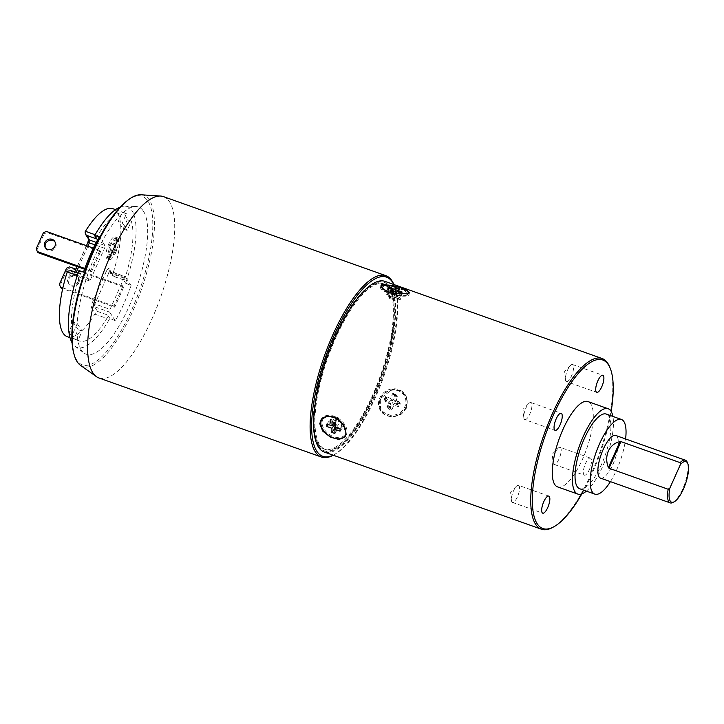 <?xml version="1.0" encoding="UTF-8"?>
<svg xmlns="http://www.w3.org/2000/svg" width="724" height="724" viewBox="0 0 724 724"><rect width="100%" height="100%" fill="white"/><g stroke="black" fill="none" stroke-linecap="round" stroke-linejoin="round"><path stroke-width="0.54" stroke-dasharray="3.62 2.71" d="M394.671 294.858L397.702 295.935A82.645 26.67 -70.4 0 0 397.204 296.044L394.173 294.976A82.645 26.67 -70.4 0 1 394.671 294.858L394.453 295.718L392.272 296.614L387.222 294.822L385.919 295.356L386.209 294.216A82.645 26.67 -70.4 0 1 387.512 293.673L387.222 294.822M393.53 291.663L392.272 296.614M395.675 290.903L394.173 294.976M397.204 296.044L398.227 293.863L395.195 292.786M399.358 289.383L398.227 293.863M396.942 291.202L395.304 297.691L397.485 296.795L397.702 295.935M397.386 295.32A6.226 1.647 14.2 0 0 394.354 294.243M408.752 293.365A14.154 3.738 -165.8 0 1 408.209 294.188A14.154 3.738 -165.8 0 1 407.63 294.496A14.154 3.738 -165.8 0 1 393.666 293.519M384.906 290.243A14.154 3.738 -165.8 0 1 381.412 287.401A14.154 3.738 -165.8 0 1 381.258 286.858M382.86 286.731A13.349 3.52 14.2 0 0 381.946 288.496A13.349 3.52 14.2 0 0 393.105 294.17A13.349 3.52 14.2 0 0 406.68 295.193A13.349 3.52 14.2 0 0 407.223 294.903A13.349 3.52 14.2 0 0 399.159 288.586A13.349 3.52 14.2 0 0 382.86 286.731M381.132 286.559A14.715 3.882 -165.8 0 0 380.498 287.356A14.715 3.882 -165.8 0 0 391.403 294.062A14.715 3.882 -165.8 0 0 407.893 295.627A14.715 3.882 14.2 0 0 409.033 294.577A14.715 3.882 14.2 0 0 398.128 287.871A14.715 3.882 14.2 0 0 381.639 286.297A14.715 3.882 -165.8 0 0 381.313 286.451M385.005 281.374A90.572 29.231 -70.4 0 1 374.172 396.598A90.572 29.231 -70.4 0 1 324.343 452.066M552.638 527.443A90.572 29.231 109.6 0 0 591.273 473.749A90.572 29.231 109.6 0 0 609.671 366.978M406.49 408.083L405.512 395.105L399.811 390.272L392.308 389.34L380.236 398.752L380.86 411.196L394.001 416.87L401.485 414.083L406.49 408.083M581.834 493.913A89.441 28.86 109.6 0 0 592.033 473.731A89.441 28.86 109.6 0 0 611.156 411.404M557.607 486.899A45.286 14.616 109.6 0 0 582.53 459.17A45.286 14.616 -70.4 0 0 587.942 401.558M583.797 474.691A9.059 2.923 109.6 0 0 584.368 475.17A9.059 2.923 109.6 0 0 589.77 468.636A9.059 2.923 109.6 0 0 591.01 458.582A9.059 2.923 109.6 0 0 590.44 458.102A9.059 2.923 109.6 0 0 585.037 464.645A9.059 2.923 109.6 0 0 583.797 474.691M586.368 491.116A45.286 14.616 109.6 0 0 602.721 466.346A45.286 14.616 -70.4 0 0 612.902 416.436M579.698 488.745A39.63 12.788 109.6 0 0 601.499 464.482A39.63 12.788 -70.4 0 0 606.241 414.065M610.423 481.641A39.63 12.788 109.6 0 0 616.649 469.858A39.63 12.788 -70.4 0 0 625.59 438.97M600.531 478.13A22.643 7.303 109.6 0 0 612.993 464.256A22.643 7.303 -70.4 0 0 615.699 435.45M673.003 502.438A22.643 7.303 109.6 0 0 682.669 489.017A22.643 7.303 109.6 0 0 687.266 462.328M511.406 500.338L510.61 492.148L516.393 486.284A9.059 2.923 -70.4 0 0 513.515 490.881A9.059 2.923 109.6 0 0 511.406 500.338A9.059 2.923 109.6 0 0 512.429 502.402A9.059 2.923 109.6 0 0 517.416 496.854A9.059 2.923 -70.4 0 0 518.493 485.333L548.792 496.103M516.393 486.284A9.059 2.923 -70.4 0 1 518.493 485.333M524.819 419.594A9.059 2.923 -70.4 0 0 530.221 413.051A9.059 2.923 -70.4 0 0 531.461 403.006A9.059 2.923 109.6 0 0 530.891 402.517A9.059 2.923 109.6 0 0 528.791 403.476A9.059 2.923 109.6 0 0 523.796 417.531A9.059 2.923 109.6 0 0 524.248 419.106A9.059 2.923 -70.4 0 0 524.819 419.594L555.118 430.355M566.467 381.593A9.059 2.923 -70.4 0 0 571.453 376.046A9.059 2.923 109.6 0 0 572.539 364.525A9.059 2.923 109.6 0 0 570.44 365.475A9.059 2.923 109.6 0 0 567.553 370.073A9.059 2.923 -70.4 0 0 565.444 379.53A9.059 2.923 -70.4 0 0 566.467 381.593L596.766 392.363M553.055 462.346A9.059 2.923 -70.4 0 1 558.05 448.292L552.258 454.147L553.055 462.346A9.059 2.923 -70.4 0 0 553.507 463.93A9.059 2.923 109.6 0 0 554.077 464.41A9.059 2.923 109.6 0 0 559.48 457.867A9.059 2.923 109.6 0 0 560.711 447.821A9.059 2.923 -70.4 0 0 560.141 447.341L590.44 458.102M558.05 448.292A9.059 2.923 -70.4 0 1 560.141 447.341M405.196 394.625A14.715 13.53 -33.1 0 1 406.001 407.331A14.715 13.53 146.9 0 1 393.738 416.436A14.715 13.53 146.9 0 1 380.543 410.716A14.715 13.53 146.9 0 1 379.747 398.001A14.715 13.53 -33.1 0 1 392.001 388.906A14.715 13.53 -33.1 0 1 405.196 394.625L405.512 395.105M380.969 398.435A13.349 12.272 146.9 0 1 398.182 390.797A13.349 12.272 146.9 0 1 404.779 406.897A13.349 12.272 146.9 0 1 387.557 414.544A13.349 12.272 146.9 0 1 380.969 398.435M405.712 407.494A14.154 13.005 -33.1 0 0 398.725 390.417A14.154 13.005 -33.1 0 0 380.471 398.517A14.154 13.005 -33.1 0 0 387.467 415.594A14.154 13.005 -33.1 0 0 405.712 407.494M395.286 402.037L397.53 396.996L394.508 395.919L392.254 400.96L387.204 399.159L385.856 402.182L390.906 403.974L388.652 409.015L391.675 410.092L393.928 405.051L398.978 406.852L400.327 403.829L395.286 402.037L393.575 399.422L396.028 394.689A82.645 26.67 -70.4 0 1 395.503 395.938L395.675 396.2A6.226 5.72 -33.1 0 0 392.643 395.123L393.476 394.345L396.499 395.422L395.675 396.2M397.53 396.996L396.499 395.422M396.028 394.689L392.996 393.612A82.645 26.67 -70.4 0 1 392.471 394.861L395.503 395.938M394.508 395.919L393.476 394.345M392.254 400.96L390.544 398.345L392.797 393.313L395.829 394.39M385.765 396.951A82.645 26.67 -70.4 0 1 384.408 399.974L385.63 400.408L386.978 397.386L385.494 396.553L390.544 398.345M387.204 399.159L386.173 397.585L386.978 397.386M385.63 400.408L385.756 400.598A6.226 5.72 146.9 0 1 387.105 397.576M386.173 397.585L384.824 400.607L385.756 400.598M385.856 402.182L384.824 400.607M390.906 403.974L389.195 401.368L384.145 399.567L385.494 396.553M387.141 406.698L390.173 407.775A82.645 26.67 -70.4 0 0 390.743 406.598L387.711 405.521A82.645 26.67 -70.4 0 1 387.141 406.698L389.195 401.368M388.652 409.015L387.621 407.431L387.711 405.521M390.743 406.598L390.652 408.508L387.621 407.431M391.675 410.092L390.652 408.508M393.928 405.051L392.227 402.435L390.173 407.775M390.906 406.852A6.226 5.72 146.9 0 1 387.874 405.775M396.318 404.209L397.666 401.187L398.888 401.621A82.645 26.67 -70.4 0 1 397.539 404.635L396.318 404.209L397.947 405.268L399.304 402.245L397.793 401.377A6.226 5.72 146.9 0 1 396.444 404.399M397.539 404.635L392.227 402.435M398.978 406.852L397.947 405.268M400.327 403.829L399.304 402.245M398.888 401.621L393.575 399.422M386.942 406.399L389.974 407.476M397.277 404.236L398.625 401.214M333.158 455.197A95.106 30.689 109.6 0 0 334.588 454.464A95.106 30.689 109.6 0 0 383.593 376.996A95.106 30.689 109.6 0 0 394.471 285.98A95.106 30.689 109.6 0 0 393.82 284.505M333.221 455.224A96.238 31.051 109.6 0 0 333.348 455.152A96.238 31.051 109.6 0 0 382.924 376.761A96.238 31.051 109.6 0 0 393.928 284.659A96.238 31.051 109.6 0 0 393.883 284.532M163.398 196.611A96.238 31.051 109.6 0 1 169.452 201.715A96.238 31.051 -70.4 0 1 156.348 308.524A96.238 31.051 -70.4 0 1 98.953 377.973M80.482 365.312A90.871 29.322 109.6 0 0 135.524 304.795A90.871 29.322 109.6 0 0 149.452 200.141A90.871 29.322 109.6 0 0 141.09 194.783M73.414 351.81A89.441 28.86 109.6 0 0 76.753 360.136A89.441 28.86 109.6 0 0 131.596 310.107A89.441 28.86 109.6 0 0 147.913 201.064A89.441 28.86 109.6 0 0 127.08 200.801M143.406 211.127A78.12 25.213 -70.4 0 1 131.27 301.501A78.12 25.213 -70.4 0 1 83.884 352.959A78.12 25.213 -70.4 0 1 81.26 350.063A78.12 25.213 109.6 0 1 90.446 267.084A78.12 25.213 109.6 0 1 135.922 206.512A78.12 25.213 109.6 0 1 143.406 211.127M120.356 206.974A74.726 24.109 109.6 0 1 124.8 206.141A74.726 24.109 109.6 0 1 131.958 210.566A74.726 24.109 -70.4 0 1 125.632 283.156L131.062 285.537A76.418 24.661 -70.4 0 1 115.297 320.768L109.867 318.397A74.726 24.109 -70.4 0 1 75.025 346.226A74.726 24.109 -70.4 0 1 72.509 343.457A74.726 24.109 109.6 0 1 72.092 342.769M109.867 318.397L107.668 315.031A2.263 0.733 109.6 0 1 106.926 318.424A67.929 21.919 109.6 0 1 79.486 341.022L70.02 337.656M115.297 320.768L109.641 312.107A2.263 0.733 -70.4 0 1 110.057 309.347L124.021 278.134A2.263 0.733 -70.4 0 1 125.261 276.749A2.263 0.733 -70.4 0 1 125.406 276.876L131.062 285.537M114.727 307.175L113.994 306.053L122.999 285.917L123.732 287.039L114.727 307.175L62.707 288.686M95.115 234.73L97.541 235.599A67.929 21.919 109.6 0 1 124.98 213.001A67.929 21.919 109.6 0 1 126.438 213.716L122.32 222.938L127.189 230.404L131.315 221.182A67.929 21.919 109.6 0 1 125.098 277.808A2.263 0.733 109.6 0 1 123.578 279.917A2.263 0.733 109.6 0 1 123.433 279.79L125.632 283.156M123.433 279.79L113.333 276.206L110.256 271.491A2.263 0.733 109.6 0 0 110.12 271.364A2.263 0.733 109.6 0 0 108.871 272.758L94.907 303.962A2.263 0.733 109.6 0 0 94.5 306.723L97.577 311.438L95.143 313.483A2.263 0.733 -70.4 0 1 94.808 314.116A67.929 21.919 -70.4 0 1 67.368 336.714M112.863 208.693A67.929 21.919 -70.4 0 1 112.98 273.5A2.263 0.733 -70.4 0 1 112.709 274.215L109.143 268.758A2.263 2.081 -33.1 0 0 110.256 271.491L125.406 276.876M106.591 258.242A11.675 3.765 -70.4 0 1 108.184 245.291A11.675 3.765 -70.4 0 1 115.143 236.875A11.675 3.765 -70.4 0 1 115.876 237.49A11.675 3.765 -70.4 0 1 114.283 250.441A11.675 3.765 -70.4 0 1 107.324 258.866A11.675 3.765 -70.4 0 1 106.591 258.242M97.541 235.599A2.263 0.733 109.6 0 0 96.799 238.992M83.513 272.07L89.161 280.74A2.263 0.733 -70.4 0 0 89.305 280.858A2.263 0.733 -70.4 0 0 90.554 279.473L104.509 248.26A2.263 0.733 -70.4 0 0 104.926 245.499L99.269 236.839M126.438 213.716L122.401 212.277L118.274 221.499L122.32 222.938M131.315 221.182L127.279 219.752A67.929 21.919 109.6 0 0 122.401 212.277M127.189 230.404L123.152 228.974L118.274 221.499M127.279 219.752L123.152 228.974M112.709 274.215L113.333 276.206L112.618 275.853L109.261 270.713L125.261 276.749M90.835 270.568L91.568 271.69L100.573 251.554L99.84 250.432L90.835 270.568L84.808 268.432M73.151 332.832L69.115 331.402L73.242 322.18L77.278 323.61L73.151 332.832A67.929 21.919 109.6 0 1 79.378 276.215A2.263 0.733 109.6 0 1 80.898 274.106A2.263 0.733 109.6 0 1 81.034 274.224L78.844 270.857M77.278 323.61L82.156 331.085L78.029 340.307A67.929 21.919 109.6 0 0 79.486 341.022M69.115 331.402A67.929 21.919 109.6 0 0 73.993 338.868L78.12 329.646L73.242 322.18M78.029 340.307L73.993 338.868M82.156 331.085L78.12 329.646M91.568 271.69L84.536 269.192M38.046 252.676L36.2 248.821M99.84 250.432L93.36 248.133M43.404 232.712L44.137 233.834L47.06 232.54L46.327 231.418M36.933 249.943L44.137 233.834M100.573 251.554L47.06 232.54M45.567 247.988A5.665 5.204 -33.1 0 0 45.893 248.567A5.665 5.204 -33.1 0 0 50.97 250.766A5.665 5.204 -33.1 0 0 55.685 247.273A5.665 5.204 -33.1 0 0 55.368 242.377A5.665 5.204 -33.1 0 0 54.97 241.843M108.138 257.717L111.514 250.169L109.686 247.364L111.939 242.332L113.768 245.137L117.143 237.581L118.365 239.454L114.989 247.002L116.817 249.807A11.675 3.765 -70.4 0 1 114.564 254.839A11.675 3.765 -70.4 0 1 109.36 259.59A11.675 3.765 -70.4 0 1 109.342 259.581A11.675 3.765 -70.4 0 1 108.609 258.966A11.675 3.765 -70.4 0 1 108.138 257.717A11.675 3.765 -70.4 0 1 109.686 247.364A11.675 3.765 -70.4 0 1 111.939 242.332A11.675 3.765 -70.4 0 1 117.143 237.581A11.675 3.765 -70.4 0 1 117.161 237.59A11.675 3.765 -70.4 0 1 117.894 238.205A11.675 3.765 -70.4 0 1 118.365 239.454A11.675 3.765 -70.4 0 1 116.817 249.807L114.564 254.839L112.736 252.033L109.36 259.59L108.138 257.717L107.134 257.364L110.51 249.807L108.681 247.011L110.935 241.97L112.763 244.775L116.139 237.228L117.351 239.092L113.976 246.64L115.804 249.445L113.55 254.477L111.722 251.681L108.347 259.228L107.134 257.364M109.36 259.59L108.347 259.228M112.736 252.033L111.722 251.681M114.564 254.839L113.55 254.477M116.817 249.807L115.804 249.445M117.143 237.581L116.139 237.228M118.365 239.454L117.351 239.092M113.768 245.137L112.763 244.775M111.939 242.332L110.935 241.97M109.686 247.364L108.681 247.011M111.514 250.169L110.51 249.807M114.989 247.002L113.976 246.64M113.994 306.053L62.888 287.89M61.214 288.152L59.359 284.306M122.999 285.917L75.939 269.192M78.111 281.627A5.665 5.204 -33.1 0 0 77.803 276.74A5.665 5.204 -33.1 0 0 72.726 274.541A5.665 5.204 -33.1 0 0 68.011 278.043A5.665 5.204 -33.1 0 0 68.318 282.93A5.665 5.204 -33.1 0 0 73.395 285.129A5.665 5.204 -33.1 0 0 78.111 281.627M66.563 268.197L67.296 269.31L70.219 268.016L69.486 266.894M67.296 269.31L60.092 285.419M123.732 287.039L70.219 268.016M78.844 282.749A5.665 5.204 -33.1 0 0 78.536 277.862A5.665 5.204 -33.1 0 0 73.459 275.663A5.665 5.204 -33.1 0 0 68.744 279.165A5.665 5.204 -33.1 0 0 69.052 284.052A5.665 5.204 -33.1 0 0 74.129 286.252A5.665 5.204 -33.1 0 0 78.844 282.749M345.203 436.4A14.715 9.647 36.8 0 0 345.719 435.785A14.715 9.647 36.8 0 0 347.058 431.64A14.715 9.647 -143.2 0 0 336.977 417.513A14.715 9.647 -143.2 0 0 322.135 418.173A14.715 9.647 -143.2 0 0 321.728 418.789M341.094 438.5A14.715 9.647 36.8 0 1 320.841 423.377M329.673 416.354A13.349 8.751 -143.2 0 0 322.017 422.744A13.349 8.751 -143.2 0 0 333.764 436.726A13.349 8.751 -143.2 0 0 345.837 431.214A13.349 8.751 -143.2 0 0 345.321 428.047A13.349 8.751 -143.2 0 0 337.9 419.096M341.502 422.345A14.154 9.276 36.8 0 1 345.547 428.735A14.154 9.276 36.8 0 1 346.09 432.083A14.154 9.276 36.8 0 1 346.036 432.916M336.434 427.404L338.542 424.581L338.063 429.269A82.645 26.67 -70.4 0 1 338.027 428.337L337.674 428.807A6.226 4.082 36.8 0 1 335.764 428.291M334.886 433.504L337.674 428.807M336.126 427.812L338.027 428.337M338.063 429.269L335.031 428.192A82.645 26.67 -70.4 0 1 334.995 427.26M334.95 429.739L337.058 430.608M335.049 424.119L335.511 423.504L335.456 427.051M335.447 427.504L338.47 428.708M335.031 428.192L335.447 427.64M329.909 422.454A82.645 26.67 -70.4 0 1 329.954 419.965L331.176 420.4L331.13 422.879L329.909 422.454L330.47 421.703L334.081 422.997M335.511 423.504L335.058 423.341M328.352 424.536L331.13 422.879M331.176 420.4L330.913 420.753A6.226 4.082 -143.2 0 0 330.868 423.241M329.049 423.603L329.085 421.124L330.913 420.753M326.922 424.02L329.085 421.124M334.425 422.526L335.556 421.024L330.506 419.223L330.47 421.703M329.954 419.965L330.506 419.223M335.212 417.44L338.244 418.517A82.645 26.67 -70.4 0 0 338.171 419.585L335.149 418.508A82.645 26.67 -70.4 0 1 335.212 417.44L335.628 416.888L335.556 421.024M332.044 421.685L334.207 418.789L335.149 418.508M338.171 419.585L337.818 420.056L334.207 418.789M335.076 422.762L337.239 419.866M335.004 426.898L338.588 422.101L338.66 417.965L338.244 418.517M337.818 420.056A6.226 4.082 -143.2 0 0 335.864 419.205A6.226 4.082 -143.2 0 0 334.787 418.979M341.855 424.201L341.818 426.68L343.04 427.115A82.645 26.67 -70.4 0 1 343.076 424.635L341.592 424.554L342.217 425.793L342.171 428.273L341.556 427.033A6.226 4.082 -143.2 0 0 341.592 424.554M343.076 424.635L343.638 423.893L338.588 422.101M340.054 428.689L342.217 425.793M340.009 431.169L342.171 428.273M343.04 427.115L343.592 426.373L338.542 424.581M335.628 416.888L338.66 417.965M343.638 423.893L343.592 426.373M395.874 290.822L393.992 298.234L391.811 299.13L392.028 298.27A82.645 26.67 -70.4 0 1 392.58 297.953L392.77 297.22A6.226 1.647 -165.8 0 1 389.738 296.143L389.53 295.121L392.553 296.197L392.77 297.22M393.693 291.718L392.553 296.197M392.028 298.27L388.996 297.193A82.645 26.67 -70.4 0 1 389.557 296.876L392.58 297.953M389.557 296.876L389.738 296.143M390.661 290.641L389.53 295.121M392.453 291.283L390.969 297.157L388.779 298.053L391.811 299.13M388.996 297.193L388.779 298.053M387.512 293.673L388.734 294.107L387.431 294.65L386.209 294.216M390.969 297.157L385.919 295.356M387.793 287.953L386.661 292.424L387.431 294.65M388.734 294.107L388.878 293.564A6.226 1.647 14.2 0 0 387.566 294.098M386.661 292.424L387.964 291.89L388.878 293.564M388.869 288.333L387.964 291.89M394.453 295.718L397.485 296.795M400.644 298.333L399.422 297.908L398.109 298.442L399.331 298.876A82.645 26.67 -70.4 0 1 400.644 298.333L400.354 299.483L395.304 297.691M400.354 299.483L399.042 300.026L393.992 298.234M402.227 292.071L401.096 296.55L399.422 297.908M398.109 298.442L399.784 297.093L400.915 292.614M399.331 298.876L399.042 300.026M398.254 297.899A6.226 1.647 14.2 0 0 399.259 297.636A6.226 1.647 14.2 0 0 399.558 297.356M401.096 296.55L399.784 297.093L401.096 296.55M318.08 445.894A89.441 28.86 109.6 0 0 323.709 450.636A89.441 28.86 109.6 0 0 377.059 386.091A89.441 28.86 109.6 0 0 389.241 286.831A89.441 28.86 109.6 0 0 383.611 282.079A89.441 28.86 109.6 0 0 330.262 346.633A89.441 28.86 109.6 0 0 318.08 445.894M318.741 444.427A87.785 28.327 -70.4 0 1 330.696 346.995A87.785 28.327 -70.4 0 1 383.059 283.636A87.785 28.327 -70.4 0 1 388.58 288.297A87.785 28.327 -70.4 0 1 376.625 385.72A87.785 28.327 -70.4 0 1 324.262 449.079A87.785 28.327 -70.4 0 1 318.741 444.427M319.094 446.256A89.441 28.86 109.6 0 0 324.723 450.998A89.441 28.86 109.6 0 0 378.073 386.444A89.441 28.86 109.6 0 0 390.245 287.184A89.441 28.86 109.6 0 0 384.625 282.441A89.441 28.86 109.6 0 0 331.275 346.995A89.441 28.86 109.6 0 0 319.094 446.256M389.593 288.659A87.785 28.327 109.6 0 0 384.064 283.998A87.785 28.327 109.6 0 0 331.71 347.357A87.785 28.327 109.6 0 0 319.755 444.78A87.785 28.327 109.6 0 0 325.275 449.441A87.785 28.327 109.6 0 0 377.638 386.082A87.785 28.327 109.6 0 0 389.593 288.659M124.021 278.134L108.871 272.758A2.263 0.516 24.1 0 1 106.365 271.292L92.4 302.496A4.525 1.457 109.6 0 0 91.577 308.026A2.263 2.081 -33.1 0 1 94.5 306.723L109.641 312.107M97.577 311.438L107.668 315.031M92.4 302.496A2.263 0.516 -155.9 0 0 94.907 303.962L110.057 309.347M109.143 268.758A4.525 1.457 109.6 0 0 106.365 271.292M67.531 271.183L71.097 276.649A4.525 1.457 109.6 0 0 73.875 274.115L87.839 242.902A4.525 1.457 109.6 0 0 88.663 237.382L85.097 231.924M91.577 308.026L95.143 313.483M104.926 245.499L96.238 242.413M125.098 277.808L112.98 273.5M104.509 248.26L94.971 244.866M90.554 279.473L75.405 274.088L76.156 272.423M78.545 267.066L87.885 246.187M88.663 239.146L88.781 239.336A2.263 2.081 146.9 0 1 88.663 237.382M71.097 276.649A2.263 2.081 146.9 0 1 74.02 275.355A2.263 0.733 109.6 0 0 74.165 275.473A2.263 0.733 109.6 0 0 75.405 274.088A2.263 0.516 -155.9 0 0 73.83 273.907A2.263 0.516 -155.9 0 0 73.875 274.115M89.161 280.74L74.02 275.355L70.943 270.64L81.034 274.224M79.378 276.215L77.296 275.473M94.808 314.116L106.926 318.424M381.946 288.496L381.412 287.401M409.033 294.577L409.54 292.587M512.429 502.402L542.719 513.171M530.891 402.517L561.181 413.286M528.791 403.476L523 409.332L523.796 417.531M572.539 364.525L602.83 375.285M570.44 365.475L564.648 371.331L565.444 379.53M554.077 464.41L584.368 475.17M380.543 410.716L380.86 411.196M394.471 285.98L393.928 284.659M334.588 454.464L333.348 455.152M75.025 346.226L83.884 352.959M124.98 213.001L115.514 209.634M123.578 279.917L112.998 276.152M124.8 206.141L135.922 206.512M89.305 280.858L74.165 275.473L72.798 275.582L74.717 271.916M77.115 266.559L86.455 245.68M80.898 274.106L78.074 273.102M55.368 242.377L54.644 241.264M45.893 248.567L45.16 247.445M117.161 237.59L115.143 236.875M109.342 259.581L107.324 258.866M78.536 277.862L77.803 276.74M69.052 284.052L68.318 282.93M322.135 418.173L321.212 419.404M345.719 435.785L344.796 437.024M345.321 428.047L345.547 428.735M335.864 419.205L335.275 419.033M380.498 287.356L381.005 285.356M407.223 294.903L408.209 294.188M399.259 297.636L400.58 296.912M323.709 450.636L324.723 450.998M383.611 282.079L384.625 282.441M383.059 283.636L384.064 283.998M324.262 449.079L325.275 449.441"/><path stroke-width="1.09" d="M394.155 289.202L396.336 288.306L399.358 289.383L397.177 290.279L402.227 292.071L400.915 292.614L395.874 290.822L393.693 291.718L390.661 290.641L392.842 289.745L387.793 287.953L389.105 287.41L394.155 289.202L393.53 291.663M396.336 288.306L395.675 290.903M397.177 290.279L396.942 291.202M393.666 293.519A14.154 3.738 -165.8 0 1 384.906 290.243M381.258 286.858A14.154 3.738 -165.8 0 1 382.39 285.528A14.154 3.738 -165.8 0 1 398.019 286.966A14.154 3.738 -165.8 0 1 408.752 293.365M382.182 284.179L398.39 286.849L406.598 290.016L409.54 292.587L408.436 293.51L391.666 293.039L383.584 289.356L381.005 285.356L382.182 284.179M541.434 529.217L324.343 452.066A90.572 29.231 -70.4 0 1 335.167 336.841A90.572 29.231 -70.4 0 1 385.005 281.374L602.096 358.525A90.572 29.231 109.6 0 0 552.258 413.992A90.572 29.231 109.6 0 0 541.434 529.217A90.572 29.231 109.6 0 0 552.638 527.443L553.887 526.755A89.441 28.86 109.6 0 0 581.834 493.913M611.156 411.404A89.441 28.86 109.6 0 0 610.205 368.299L609.671 366.978A90.572 29.231 109.6 0 0 602.096 358.525M346.027 433.015L344.796 437.024L338.913 439.468L330.379 437.124L322.75 431.133L319.773 423.685L321.212 419.404L327.773 416.056L336.47 418.182L343.484 424.997L346.027 433.015M610.205 368.299A89.441 28.86 109.6 0 0 553.516 414.725A89.441 28.86 109.6 0 0 532.321 500.465A89.441 28.86 109.6 0 0 553.887 526.755M577.806 494.076A45.286 14.616 109.6 0 1 583.218 436.463A45.286 14.616 -70.4 0 1 608.133 408.734L587.942 401.558A45.286 14.616 -70.4 0 0 563.028 429.287A45.286 14.616 109.6 0 0 557.607 486.899L577.806 494.076A45.286 14.616 109.6 0 0 586.368 491.116M543.805 501.651A9.059 2.923 109.6 0 0 542.719 513.171A9.059 2.923 109.6 0 0 547.706 507.624A9.059 2.923 109.6 0 0 548.792 496.103A9.059 2.923 109.6 0 0 543.805 501.651M561.752 413.766A9.059 2.923 109.6 0 0 561.181 413.286A9.059 2.923 109.6 0 0 555.779 419.82A9.059 2.923 109.6 0 0 554.548 429.875A9.059 2.923 109.6 0 0 555.118 430.355A9.059 2.923 109.6 0 0 560.521 423.821A9.059 2.923 109.6 0 0 561.752 413.766M601.744 386.815A9.059 2.923 109.6 0 0 602.83 375.285A9.059 2.923 109.6 0 0 597.843 380.833A9.059 2.923 109.6 0 0 596.766 392.363A9.059 2.923 109.6 0 0 601.744 386.815M608.133 408.734A45.286 14.616 -70.4 0 1 612.902 416.436M594.847 494.13A39.63 12.788 109.6 0 1 599.581 443.722A39.63 12.788 -70.4 0 1 621.382 419.449L606.241 414.065A39.63 12.788 -70.4 0 0 584.44 438.337A39.63 12.788 109.6 0 0 579.698 488.745L594.847 494.13A39.63 12.788 109.6 0 0 610.423 481.641M621.382 419.449A39.63 12.788 -70.4 0 1 625.59 438.97M687.8 463.65L687.266 462.328A22.643 7.303 109.6 0 0 685.375 460.211L615.699 435.45A22.643 7.303 -70.4 0 0 603.237 449.323A22.643 7.303 109.6 0 0 600.531 478.13L670.207 502.881A22.643 7.303 109.6 0 0 673.003 502.438L674.252 501.759A21.512 6.941 109.6 0 0 685.338 484.229A21.512 6.941 109.6 0 0 687.8 463.65A21.512 6.941 109.6 0 0 680.397 464.564L680.089 462.627L620.93 441.604L609.02 468.238L608.386 467.541C606.196 461.966 606.16 456.491 608.287 451.115C610.857 445.993 614.757 442.817 619.997 441.586L620.93 441.604M609.02 468.238L668.171 489.261A22.643 7.303 109.6 0 0 670.207 502.881M685.375 460.211A22.643 7.303 109.6 0 0 680.089 462.627M680.397 464.564L669.89 488.048A21.512 6.941 109.6 0 0 674.252 501.759M668.171 489.261L669.89 488.048M393.82 284.505A95.106 30.689 109.6 0 0 392.498 282.152A95.106 30.689 109.6 0 0 334.189 335.348A95.106 30.689 109.6 0 0 316.841 451.287A95.106 30.689 109.6 0 0 333.158 455.197M393.883 284.532A96.238 31.051 109.6 0 0 391.937 280.785A96.238 31.051 109.6 0 0 385.883 275.681A96.238 31.051 109.6 0 0 328.488 345.131A96.238 31.051 109.6 0 0 315.383 451.939A96.238 31.051 109.6 0 0 321.438 457.043A96.238 31.051 109.6 0 0 333.221 455.224M321.438 457.043L98.953 377.973A96.238 31.051 -70.4 0 1 96.41 376.643A96.238 31.051 -70.4 0 1 92.898 372.869A96.238 31.051 109.6 0 1 104.401 270.152A96.238 31.051 109.6 0 1 160.592 196.041A96.238 31.051 109.6 0 1 163.398 196.611L385.883 275.681M160.592 196.041L141.09 194.783A90.871 29.322 109.6 0 0 128.293 199.878A90.871 29.322 109.6 0 0 85.676 271.129A90.871 29.322 109.6 0 0 73.776 353.285A90.871 29.322 109.6 0 0 77.16 361.747A90.871 29.322 109.6 0 0 80.482 365.312L96.41 376.643M128.293 199.878L127.08 200.801A89.441 28.86 109.6 0 0 85.133 270.93A89.441 28.86 109.6 0 0 73.414 351.81L73.776 353.285M96.238 242.413L89.776 240.115L85.423 234.196L85.097 231.924A2.263 0.733 -70.4 0 1 85.423 231.291A67.929 21.919 -70.4 0 1 112.863 208.693L115.514 209.634M70.02 337.656L67.368 336.714A67.929 21.919 -70.4 0 1 67.26 271.907A2.263 0.733 -70.4 0 1 67.531 271.183L70.943 270.64L70.319 270.351L78.074 273.102M72.092 342.769A74.726 24.109 109.6 0 1 78.844 270.857L83.513 272.07A76.418 24.661 -70.4 0 1 99.269 236.839L94.6 235.626L96.799 238.992L86.699 235.4M120.356 206.974A74.726 24.109 109.6 0 0 94.6 235.626M84.536 269.192L38.046 252.676L37.322 251.554L84.808 268.432M93.36 248.133L46.327 231.418L43.404 232.712L36.2 248.821L37.322 251.554M54.952 246.151A5.665 5.204 -33.1 0 0 54.644 241.264A5.665 5.204 -33.1 0 0 49.567 239.065A5.665 5.204 -33.1 0 0 44.852 242.558A5.665 5.204 -33.1 0 0 45.16 247.445A5.665 5.204 -33.1 0 0 50.237 249.644A5.665 5.204 -33.1 0 0 54.952 246.151M54.97 241.843A5.665 5.204 -33.1 0 0 45.585 243.68A5.665 5.204 -33.1 0 0 45.567 247.988M62.707 288.686L61.214 288.152L60.481 287.03L62.888 287.89M75.939 269.192L69.486 266.894L66.563 268.197L59.359 284.306L60.481 287.03M321.728 418.789A14.715 9.647 -143.2 0 0 320.804 422.318A14.715 9.647 36.8 0 0 320.841 423.377M345.203 436.4A14.715 9.647 36.8 0 1 341.094 438.5M337.9 419.096A13.349 8.751 -143.2 0 0 329.673 416.354L328.949 416.336A14.154 9.276 36.8 0 1 341.502 422.345M346.036 432.916A14.154 9.276 36.8 0 1 332.769 437.739A14.154 9.276 36.8 0 1 320.841 423.106A14.154 9.276 36.8 0 1 328.949 416.336M334.959 429.377L334.886 433.504L331.863 432.427L331.927 428.3L326.886 426.499L326.922 424.02L331.972 425.821L332.044 421.685L335.076 422.762L335.004 426.898L340.054 428.689L340.009 431.169L334.959 429.377L336.434 427.404M335.764 428.291A6.226 4.082 36.8 0 1 334.642 427.73L334.995 427.26L336.126 427.812M334.642 427.73L334.026 429.531L334.95 429.739M331.863 432.427L334.026 429.531M331.927 428.3L335.049 424.119M335.456 427.051L335.447 427.504M335.058 423.341L334.081 422.997M326.886 426.499L328.352 424.536M331.972 425.821L334.425 422.526M392.842 289.745L392.453 291.283M389.105 287.41L388.869 288.333M619.997 441.586L608.386 467.541M85.423 231.291L95.115 234.73M94.971 244.866L89.369 242.875A2.263 0.733 109.6 0 0 89.776 240.115A2.263 2.081 146.9 0 1 88.781 239.336L85.423 234.196M76.156 272.423L78.545 267.066M87.885 246.187L89.369 242.875A2.263 0.516 24.1 0 0 87.785 242.703L88.645 239.047M87.839 242.902A2.263 0.516 24.1 0 1 87.785 242.703L86.455 245.68M77.296 275.473L67.26 271.907M74.717 271.916L77.115 266.559"/></g></svg>
